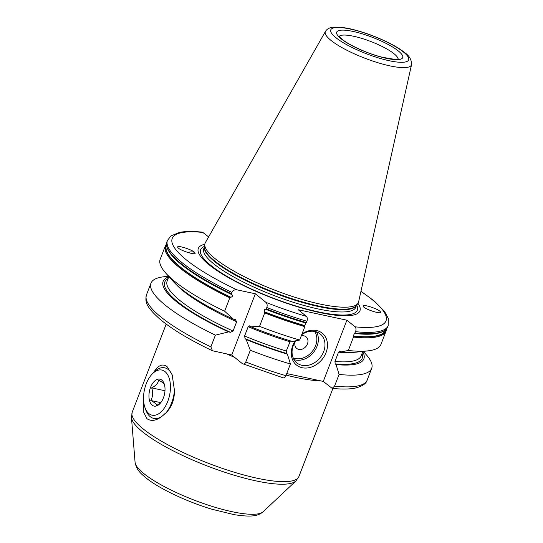 <?xml version="1.0" encoding="UTF-8"?>
<svg xmlns="http://www.w3.org/2000/svg" width="543" height="543" viewBox="0 0 543 543"><rect width="100%" height="100%" fill="white"/><g stroke="black" fill="none" stroke-linecap="round" stroke-linejoin="round"><path stroke-width="0.81" d="M411.54 64.637L358.604 301.867A82.197 18.632 -158.9 0 1 357.851 303.503A82.197 18.632 -158.9 0 1 295.976 297.612A82.197 18.632 -158.9 0 1 215.001 258.563A82.197 18.632 21.1 0 1 204.779 244.438A82.197 18.632 21.1 0 1 205.315 242.721L325.454 31.419A46.162 10.46 21.1 0 0 330.891 40.311A46.162 10.46 21.1 0 0 378.41 62.873A46.162 10.46 21.1 0 0 411.54 64.637C411.621 59.832 409.388 55.875 404.847 52.752C395.379 44.92 374.629 35.404 357.002 30.571C348.246 28.026 340.522 26.885 333.83 27.15C329.737 27.476 326.947 28.901 325.454 31.419M204.799 244.248A86.622 19.636 21.1 0 0 208.797 264.556A86.622 19.636 -158.9 0 0 309.205 310.053A86.622 19.636 -158.9 0 0 357.959 303.347M167.454 240.447L166.932 241.811A118.293 26.811 21.1 0 0 231.366 293.763L231.888 292.406A118.293 26.811 -158.9 0 1 167.454 240.447L170.964 235.893L179.59 232.39C185.516 231.243 193.145 231.175 202.478 232.18L208.621 236.911M168.758 276.882A107.582 24.381 21.1 0 0 228.549 331.888L215.395 335.153L210.874 346.868L212.456 350.764L231.732 355.007L242.327 363.613C243.753 364.462 244.907 363.919 245.789 361.984A118.293 26.811 21.1 0 0 285.896 375.688C285 377.656 283.969 378.295 282.794 377.609M354.335 333.436L353.371 336.022L353.486 337.074A118.293 26.811 -158.9 0 0 386.093 331.026L380.915 344.438A118.293 26.811 -158.9 0 1 367.665 350.907L356.703 352.088A107.582 24.381 -158.9 0 1 340.95 351.898L340.094 351.206L338.54 352.156L334.95 361.462L335.201 363.885L336.056 364.584L339.076 374.419L334.556 386.134L332.14 388.354L323.275 381.417L286.718 373.564M153.588 372.573C158.013 365.303 162.493 363.308 167.034 366.579L172.172 374.799L174.459 390.485C174.493 399.865 171.574 407.426 165.703 413.169L164.916 413.657C158.027 420.397 152.033 422.067 146.929 418.673L143.291 411.492L143.569 400.293M283.263 377.867L242.327 363.613M305.885 323.031L304.711 325.576A117.471 26.627 -158.9 0 1 264.529 311.811C264.102 310.216 264.434 309.361 265.527 309.232L266.28 308.879L266.803 307.521A118.293 26.811 21.1 0 0 306.91 321.225L305.885 323.031A117.77 26.695 -158.9 0 1 265.731 309.286M306.91 321.225C307.596 319.094 307.433 317.479 306.415 316.386L298.243 309.741L346.902 320.187L323.275 381.417M290.41 340.882L286.29 351.016L286.541 353.445L287.396 354.138L290.417 363.973L285.896 375.688M304.711 325.576L304.827 326.635L299.648 340.047L292.29 341.452A107.582 24.381 -158.9 0 1 251.056 326.825L249.699 325.786M354.369 333.443L355.047 333.035A118.293 26.811 21.1 0 0 387.654 326.981L388.177 325.617A118.293 26.811 -158.9 0 1 355.57 331.671L354.545 333.477C373.591 335.56 384.62 333.395 387.654 326.981M195.901 274.867A117.471 26.627 21.1 0 0 195.982 274.928A117.471 26.627 21.1 0 0 231.902 294.673L231.637 294.523A117.77 26.695 -158.9 0 1 195.813 274.812A117.77 26.695 -158.9 0 1 167.027 247.113M231.902 294.673C232.981 295.738 232.648 296.6 230.904 297.252L229.804 297.808L224.626 311.227A118.293 26.811 -158.9 0 1 165.663 272.966A118.293 26.811 -158.9 0 1 160.192 259.269L165.371 245.857A118.293 26.811 -158.9 0 0 229.804 297.808M304.827 326.635A118.293 26.811 -158.9 0 1 264.719 312.924L264.529 311.811M353.486 337.074L348.307 350.493A118.293 26.811 -158.9 0 0 367.665 350.907M264.719 312.924L259.54 326.343L251.056 326.825M299.648 340.047A118.293 26.811 -158.9 0 1 259.54 326.343M340.95 351.898L348.307 350.493M165.663 272.966L172.993 281.199A107.582 24.381 -158.9 0 0 233.442 319.203L224.626 311.227M233.442 319.203L235.316 319.603L236.667 321.727L233.076 331.026L230.422 332.289A105.824 23.987 -158.9 0 1 168.113 278.559M231.366 293.763L231.637 294.523M231.888 292.406C232.852 290.424 234.535 289.568 236.945 289.826L255.359 293.777L231.732 355.007M228.549 331.888L230.422 332.289M235.764 319.752L235.316 319.603M340.094 351.206L339.735 351.05M355.57 331.671C356.256 329.54 356.093 327.924 355.074 326.825L346.902 320.187M249.977 325.956L248.178 326.71L244.588 336.015L245.083 338.642L246.162 339.511A107.582 24.381 -158.9 0 0 287.396 354.138M336.056 364.584A107.582 24.381 21.1 0 0 362.738 351.735M290.417 363.973A118.293 26.811 -158.9 0 1 250.309 350.269L246.162 339.511M363.281 351.382L366.213 354.674A118.293 26.811 -158.9 0 1 371.683 368.364A118.293 26.811 -158.9 0 1 339.076 374.419M215.395 335.153A118.293 26.811 -158.9 0 1 150.961 283.195A118.293 26.811 -158.9 0 1 164.21 276.726L168.595 276.258M250.309 350.269L245.789 361.984M266.803 307.521C267.475 305.417 267.197 303.707 265.955 302.383L255.359 293.777M363.26 306.422C361.204 303.347 379.333 309.116 380.446 311.892C382.503 314.96 364.373 309.191 363.26 306.422L363.342 305.818M380.446 311.892L380.365 312.49M194.985 252.882A7.629 2.511 165.2 0 1 195.052 253.045L194.985 252.882C193.871 250.113 175.742 244.343 177.792 247.411C178.912 250.187 197.041 255.957 194.985 252.882A7.629 2.511 -14.8 0 0 187.681 252.434M302.017 333.904A20.478 16.358 -50.9 0 1 316.569 330.524A20.478 16.358 -50.9 0 1 326.01 352.699A20.478 16.358 -50.9 0 1 302.207 367.733A20.478 16.358 -50.9 0 1 295.161 340.909M301.738 334.637A18.611 14.871 -50.9 0 1 315.049 331.508A18.611 14.871 129.1 0 1 320.261 333.979A18.611 14.871 129.1 0 1 322.101 354.85A18.611 14.871 129.1 0 1 301.996 365.337A18.611 14.871 -50.9 0 1 296.783 362.867A18.611 14.871 -50.9 0 1 295.677 340.814M295.365 341.296A7.446 5.946 -50.9 0 0 298.786 349.4A7.446 5.946 129.1 0 0 307.44 343.929A7.446 5.946 129.1 0 0 304.005 335.866A7.446 5.946 -50.9 0 0 301.229 335.947M363.179 306.042L364.448 307.542M193.274 253.683A6.143 2.023 -14.8 0 0 191.027 253.337M164.916 413.657L164.685 413.902A25.874 14.417 -77.9 0 0 164.692 413.888A25.874 14.417 -77.9 0 1 145.762 409.836L144.954 407.549A23.084 12.862 102.1 0 1 146.21 383.874A23.084 12.862 102.1 0 1 152.135 374.086A23.084 12.862 102.1 0 1 167.733 374.88A23.084 12.862 102.1 0 1 167.76 401.386A23.084 12.862 102.1 0 1 144.954 407.549M172.464 375.668A25.874 14.417 -77.9 0 0 153.812 372.328L152.135 374.086M174.459 390.485A26.057 14.525 102.1 0 1 171.568 403.035A26.057 14.525 102.1 0 1 165.703 413.169M163.416 397.856A13.772 7.677 102.1 0 1 159.873 403.693A13.772 7.677 102.1 0 1 150.567 403.218A13.772 7.677 102.1 0 1 150.554 387.403A13.772 7.677 102.1 0 1 164.162 383.725A13.772 7.677 102.1 0 1 163.416 397.856M164.624 385.082C164.488 383.853 162.479 382.218 158.604 380.188C158.169 383.154 155.855 385.727 151.673 387.885C153.248 392.487 152.943 396.689 150.771 400.483C154.646 402.519 156.655 404.148 156.791 405.377L160.64 402.818M150.771 400.483L160.789 402.635M151.673 387.885L164.977 390.743M398.039 59.065A31.643 7.174 21.1 0 0 394.096 53.784A31.643 7.174 21.1 0 0 363.226 38.845A31.643 7.174 21.1 0 0 339.199 36.361M398.426 51.049A35.37 8.016 21.1 0 0 353.201 31.467A35.37 8.016 21.1 0 0 340.997 38.723A35.37 8.016 21.1 0 0 386.222 58.305A35.37 8.016 21.1 0 0 398.426 51.049M403.598 52.155A41.743 9.462 21.1 0 0 350.221 29.05A41.743 9.462 21.1 0 0 335.825 37.61A41.743 9.462 21.1 0 0 389.195 60.721A41.743 9.462 21.1 0 0 403.598 52.155M204.779 244.438L204.528 246.936A81.525 18.476 21.1 0 0 214.668 260.945A81.525 18.476 -158.9 0 0 294.985 299.675A81.525 18.476 -158.9 0 0 356.357 305.519L357.851 303.503M356.513 305.315A81.45 18.462 -158.9 0 1 296.417 300.693A81.45 18.462 -158.9 0 1 214.526 261.482A81.45 18.462 21.1 0 1 204.555 246.678M204.562 246.624L203.774 248.653A81.45 18.462 21.1 0 0 213.643 263.783A81.45 18.462 -158.9 0 0 296.213 303.198A81.45 18.462 -158.9 0 0 355.76 307.297L356.541 305.268M356.697 305.057A83.995 19.039 -158.9 0 1 305.146 308.662A83.995 19.039 -158.9 0 1 210.799 265.351A83.995 19.039 21.1 0 1 204.589 246.359M263.097 511.764C257.396 516.732 249.563 516.943 234.223 514.676L211.872 509.225C186.656 501.644 158.909 488.544 145.558 477.548C142.198 474.46 136.66 470.951 135.078 462.365A69.015 15.645 21.1 0 0 143.671 473.455A69.015 15.645 21.1 0 0 210.182 505.771A69.015 15.645 21.1 0 0 263.097 511.764L295.894 480.976L298.921 476.523A89.351 20.254 21.1 0 1 233.605 472.03A89.351 20.254 21.1 0 1 143.026 428.787A89.351 20.254 21.1 0 1 132.207 412.198L131.46 417.526A88.652 20.091 21.1 0 0 142.49 431.773A88.652 20.091 21.1 0 0 227.931 473.286A88.652 20.091 21.1 0 0 295.894 480.976M320.709 380.86A89.351 20.254 -158.9 0 1 286.12 375.104M234.719 357.43A89.351 20.254 -158.9 0 1 226.791 353.948M212.456 350.764C189.738 339.911 172.253 329.404 160.009 319.236C146.481 307.094 144.784 302.329 146.44 294.91A118.293 26.811 21.1 0 0 210.874 346.868M334.556 386.134A118.293 26.811 21.1 0 0 367.163 380.08C366.294 383.63 362.256 386.311 355.061 388.136C349.129 389.283 341.486 389.358 332.14 388.354M305.709 322.997A117.471 26.627 -158.9 0 1 265.527 309.232M353.371 336.022A117.471 26.627 21.1 0 0 385.686 329.791M166.497 245.212A117.471 26.627 21.1 0 0 230.904 297.252M304.82 325.78A117.77 26.695 -158.9 0 1 264.665 312.035M353.486 336.226A117.77 26.695 21.1 0 0 386.107 329.377M166.463 244.628A117.77 26.695 21.1 0 0 230.571 297.272M306.388 322.59A118.293 26.811 -158.9 0 1 266.28 308.879M289.874 341.71A103.957 23.559 -158.9 0 1 248.178 326.71M236.667 321.727A103.957 23.559 -158.9 0 1 176.224 284.518M352.081 352.373A103.957 23.559 -158.9 0 1 338.54 352.156M286.29 351.016A103.957 23.559 -158.9 0 1 244.588 336.015M334.95 361.462A103.957 23.559 21.1 0 0 361.129 355.896L362.853 351.43M168.88 276.577L167.156 281.043A103.957 23.559 21.1 0 0 233.076 331.026M286.541 353.445A105.824 23.987 -158.9 0 1 245.083 338.642M362.093 353.405A105.824 23.987 -158.9 0 1 335.201 363.885M355.074 326.825A114.566 25.969 21.1 0 0 360.932 291.428M265.955 302.383A114.566 25.969 21.1 0 0 306.415 316.386M203.163 232.472A114.566 25.969 21.1 0 0 236.945 289.826M293.967 359.581A18.611 14.871 129.1 0 0 295.385 359.968A18.611 14.871 129.1 0 0 314.003 351.728A18.611 14.871 129.1 0 0 316.467 331.895M293.125 357.864A17.498 13.975 129.1 0 0 295.256 358.529A17.498 13.975 129.1 0 0 313.067 350.364A17.498 13.975 129.1 0 0 314.614 331.42M398.481 58.915C399.119 60.008 393.39 59.363 381.288 56.988C367.116 53.377 348.993 45.069 342.042 39.211L338.975 35.947M135.078 462.365L131.46 417.526M166.199 324.103L132.207 412.198M195.982 274.928L195.813 274.812C174.317 260.932 164.692 249.929 166.932 241.811M386.093 331.026L386.548 328.875M166.47 243.956L165.371 245.857M371.683 368.364L367.163 380.08M150.961 283.195L146.44 294.91M388.177 325.617L388.326 318.565L384.62 311.526L374.236 300.985L360.973 291.238M332.913 388.435L298.921 476.523"/></g></svg>
